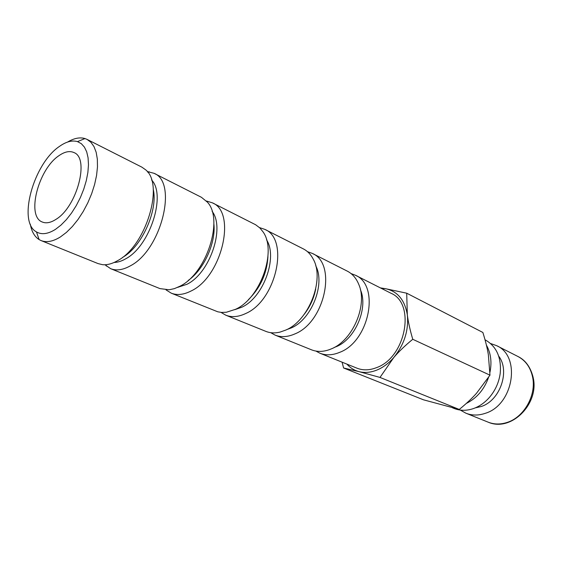 <?xml version="1.0" encoding="UTF-8"?>
<svg xmlns="http://www.w3.org/2000/svg" width="562" height="562" viewBox="0 0 562 562"><rect width="100%" height="100%" fill="white"/><g stroke="black" fill="none" stroke-linecap="round" stroke-linejoin="round"><path stroke-width="0.84" d="M452.522 407.815L454.145 408.469C460.208 410.85 466.657 410.885 473.485 408.56C479.344 406.452 484.577 402.828 489.186 397.671C495.241 390.66 498.916 382.567 500.208 373.4C501.55 357.551 496.569 346.389 485.28 339.912L485.02 339.778M475.234 407.886L481.065 406.558C500.011 400.762 510.331 371.082 498.719 356.175M460.327 410.077L465.905 413.203C471.939 415.578 478.353 415.634 485.132 413.365C513.556 405.118 521.381 356.09 496.576 345.644L490.556 343.508M342.089 362.167L343.6 367.991L359.013 371.637C364.654 373.063 370.59 372.55 376.828 370.084C383.066 367.527 388.742 363.312 393.85 357.425C404.324 344.436 408.82 330.231 407.324 314.811L406.705 293.195L385.532 288.706L381.275 288.334M346.873 364.099C350.203 367.857 354.257 370.372 359.013 371.637L379.996 377.425L393.85 357.425C398.908 351.503 405.216 345.454 412.761 339.286C410.049 330.098 408.237 321.942 407.324 314.811C404.802 299.982 397.538 291.285 385.532 288.706L380.39 287.885M406.705 293.195L482.863 332.465C485.42 340.614 487.247 347.976 488.336 354.552L489.98 375.17L476.513 393.274C471.792 398.556 466.038 403.945 459.252 409.445L423.523 399.821L343.6 367.991M30.285 224.168C31.627 231.544 34.563 236.686 39.108 239.581L41.117 240.592C46.618 242.742 53.067 241.512 60.464 236.904L66.435 232.387L72.35 226.528L78.013 219.489L83.225 211.495L87.827 202.805L91.662 193.7L94.606 184.477L96.566 175.442L97.479 166.879L97.338 159.067L96.158 152.239L93.995 146.598L90.925 142.284L87.068 139.404L84.981 138.561C79.811 137.044 74.008 138.21 67.573 142.06M59.389 146.45C33.523 163.64 17.352 222.053 36.481 231.93C41.644 234.909 47.974 234.059 55.455 229.366L60.935 225.144L66.351 219.658L71.514 213.082L76.249 205.629L80.38 197.55L83.766 189.127L86.295 180.655L87.883 172.429L88.48 164.722L88.072 157.789L86.703 151.859L84.412 147.103L81.307 143.661L77.493 141.617C72.147 140.05 66.112 141.659 59.389 146.45M41.117 240.592L98.083 263.599L102.565 264.688C107.244 265.109 112.302 263.747 117.739 260.592C146.036 245.826 164.511 184.357 145.649 169.815L141.877 167.153L87.068 139.404M114.121 262.461C117.795 262.37 121.68 261.14 125.776 258.766C149.871 246.177 166.408 194.902 151.578 179.981M104.939 264.751L110.665 268.685C116.397 270.933 122.973 269.978 130.384 265.819C161.364 250.034 178.021 182.144 153.988 173.286L147.258 171.558M110.665 268.685L159.973 288.608L169.197 289.774L174.438 288.615L179.847 286.276C206.535 273.582 223.985 219.356 207.371 202.13L201.435 197.304L153.988 173.286M177.564 287.4L186.879 284.309C209.738 273.406 225.278 227.933 212.106 211.34M166.022 289.887L171.262 293.167C177.149 295.472 183.781 294.734 191.157 290.954C222.004 276.673 236.848 212.141 212.296 202.798L206.38 201.013M171.262 293.167L217.754 311.798L221.554 312.437L226.402 312.247L235.534 309.304C260.522 298.331 277.143 250.814 262.953 231.762L259.904 227.982L255.626 224.751L212.296 202.798M234.825 309.648L241.73 307.245C263.325 297.712 278.042 257.403 266.543 239.812M220.992 312.388L225.776 315.184C231.755 317.537 238.4 316.975 245.713 313.512C276.286 300.522 289.599 239.04 264.758 229.352L259.496 227.589M225.776 315.184L265.861 331.376C270.189 333.104 274.93 333.343 280.094 332.086L285.756 330.077C308.981 320.537 324.871 279.251 313.224 259.124C310.772 254.41 307.477 250.996 303.325 248.882L264.758 229.352M286.782 329.578L291.235 327.941C311.559 319.56 325.567 283.887 315.739 265.812M270.708 332.669L275.085 335.107C281.112 337.474 287.737 337.067 294.959 333.884C325.166 322.005 337.165 263.297 312.205 253.371L307.484 251.678M275.085 335.107L311.503 349.817C316.933 351.967 322.869 351.917 329.304 349.676L331.271 348.897C352.676 340.6 367.864 305.124 358.851 284.597C356.308 278.281 352.437 273.785 347.246 271.109L312.205 253.371M334.151 347.492L336.139 346.719C355.191 339.315 368.553 307.857 360.404 289.69M315.886 351.06L319.904 353.21C325.946 355.584 332.521 355.303 339.638 352.36C369.417 341.45 380.284 285.271 355.325 275.197L351.067 273.589M355.325 275.197L391.004 293.266C415.88 303.417 405.897 357.481 376.554 367.625C369.543 370.372 363.017 370.562 356.982 368.187L319.904 353.21M55.926 219.384C50.742 222.707 46.232 223.599 42.389 222.053C26.063 216.546 38.237 169.197 58.947 155.674C64.665 151.67 69.667 150.637 73.945 152.562C89.836 158.091 76.987 206.957 55.926 219.384M304.267 314.249C310.055 306.754 313.863 298.359 315.696 289.065M248.376 299.679C260.403 287.807 266.929 273.441 267.948 256.574M188.172 280.473C203.83 269.704 216.068 242.763 213.869 223.88M122.537 257.41C141.652 247.069 158.259 210.139 153.222 189.19M489.98 375.17L412.761 339.286M459.252 409.445L379.996 377.425M486.397 345.117C490.823 352.978 492.01 362.054 489.952 372.353M488.568 377.39C484.17 389.571 476.752 398.247 466.312 403.432M533.359 378.409C538.916 404.282 511.013 432.276 488.125 422.153C494.117 424.507 500.454 424.605 507.135 422.441C523.981 417.257 536.45 395.29 532.643 377.292C530.598 367.548 525.702 360.614 517.939 356.491L496.576 345.644M488.125 422.153L465.905 413.203M533.24 377.762C530.654 367.274 525.554 360.179 517.939 356.491M36.481 231.93L39.108 239.581M105.951 264.688L106.344 266.072M147.876 172.365L149.176 171.747M77.493 141.617L84.981 138.561"/></g></svg>
